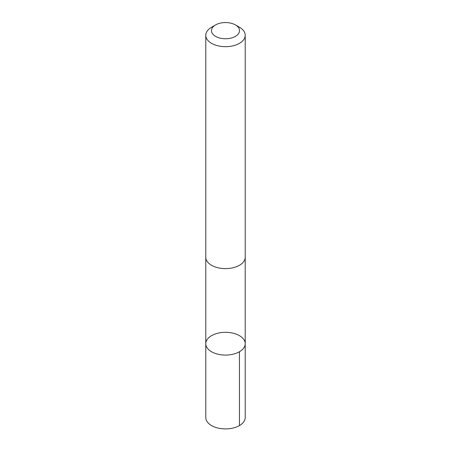 <?xml version="1.0" encoding="UTF-8"?>
<svg xmlns="http://www.w3.org/2000/svg" width="451" height="451" viewBox="0 0 451 451"><rect width="100%" height="100%" fill="white"/><g stroke="black" fill="none" stroke-linecap="round" stroke-linejoin="round"><path stroke-width="0.68" d="M210.014 350.737A19.714 11.382 180 0 1 205.786 343.696A19.714 11.382 180 0 1 225.5 332.314A19.714 11.382 180 0 1 245.214 343.696A19.714 11.382 180 0 1 231.955 354.452A19.714 11.382 180 0 1 210.014 350.737A19.714 11.382 180 0 1 205.786 343.696L205.78 417.525A19.72 11.382 0 0 0 210.014 424.571A19.72 11.382 0 0 0 231.955 428.281A19.72 11.382 0 0 0 245.22 417.525L245.214 343.696A19.714 11.382 180 0 1 231.955 354.452A19.714 11.382 180 0 1 210.014 350.737M215.584 24.923L211.558 27.246A19.72 11.382 0 0 0 205.78 35.296L205.78 257.233A19.72 11.382 0 0 0 225.5 268.621A19.72 11.382 0 0 0 245.22 257.233L245.22 35.296A19.72 11.382 0 0 0 240.986 28.25A19.72 11.382 0 0 0 239.442 27.246L235.416 24.923A14.026 8.095 0 0 0 215.584 24.923A14.026 8.095 0 0 0 215.2 36.142A14.026 8.095 0 0 0 234.605 36.807A14.026 8.095 0 0 0 236.516 25.639A14.026 8.095 0 0 0 235.416 24.923M205.78 35.296A19.72 11.382 0 0 0 225.5 46.678A19.72 11.382 0 0 0 245.22 35.296M239.442 351.746L239.442 425.575M205.791 257.544L205.786 343.696M245.209 257.544L245.214 343.696"/></g></svg>
